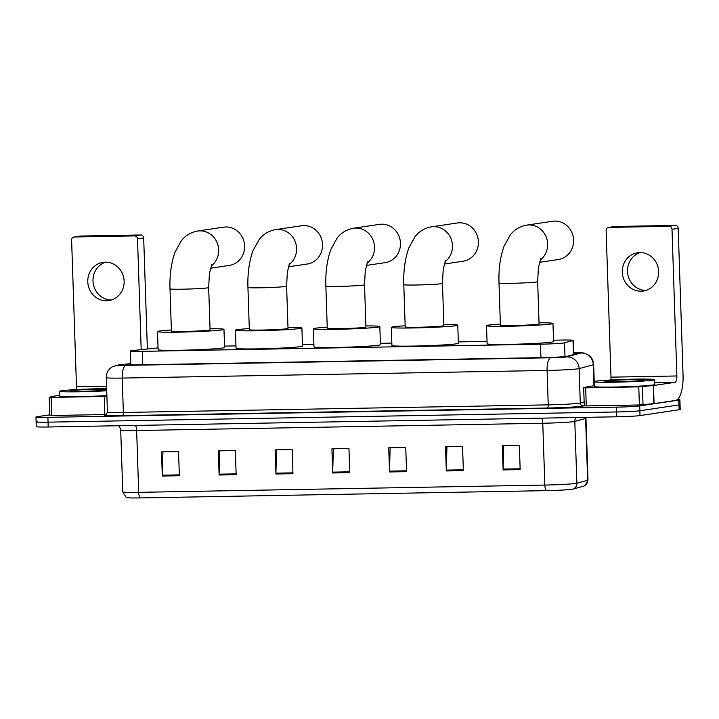 <?xml version="1.0" encoding="UTF-8"?>
<svg xmlns="http://www.w3.org/2000/svg" width="719" height="719" viewBox="0 0 719 719"><rect width="100%" height="100%" fill="white"/><g stroke="black" fill="none" stroke-linecap="round" stroke-linejoin="round"><path stroke-width="1.08" d="M158.054 347.897A18.137 0.755 -1.9 0 0 157.299 347.969L132.817 350.566A18.137 0.755 -1.9 0 0 131.487 350.728A18.137 0.755 -1.9 0 0 130.4 351.025A18.137 0.755 -1.9 0 0 142.353 351.339L540.508 344.203A18.137 0.755 -1.9 0 0 564.541 342.828L572.998 340.518A18.137 0.755 -1.9 0 0 573.268 340.375A18.137 0.755 -1.9 0 0 561.314 340.06L553.522 340.204M487.033 341.39L458.318 341.902M391.828 343.098L380.387 343.305M313.897 344.491L302.456 344.698M235.967 345.893L224.526 346.1M130.822 363.832L128.324 364.093A18.137 0.755 -1.9 0 0 126.993 364.254A18.137 0.755 -1.9 0 0 125.906 364.551A18.137 0.755 -1.9 0 0 137.859 364.875L543.42 357.604A18.137 0.755 -1.9 0 0 567.444 356.22L577.168 353.568A18.137 0.755 -1.9 0 0 577.438 353.433A18.137 0.755 -1.9 0 0 573.69 353.092M677.478 399.503A18.137 0.755 178.1 0 1 679.895 399.8A18.137 0.755 178.1 0 1 678.808 400.097L639.703 405.911A18.137 0.755 178.1 0 1 616.489 407.143L47.903 417.335A18.137 0.755 178.1 0 1 35.95 417.011A18.137 0.755 178.1 0 1 37.037 416.714L49.755 414.827M679.895 399.8L680.057 404.626A18.137 0.755 178.1 0 1 678.97 404.923L639.865 410.747A18.137 0.755 178.1 0 1 616.641 411.969L48.056 422.161A18.137 0.755 178.1 0 1 36.112 421.846A18.137 0.755 178.1 0 1 37.19 421.55M36.112 421.846L36.274 426.673A18.137 0.755 178.1 0 0 48.218 426.987L616.803 416.795A18.137 0.755 178.1 0 0 640.018 415.573L679.131 409.758A18.137 0.755 178.1 0 0 680.219 409.462L680.057 404.626A18.137 0.755 178.1 0 1 678.97 404.923L639.865 410.747A18.137 0.755 178.1 0 1 616.641 411.969L48.056 422.161A18.137 0.755 178.1 0 1 36.112 421.846L35.95 417.011M520.161 469.615L519.361 445.474L502.32 445.78L503.12 469.92L520.161 469.615M503.74 445.753L503.12 469.085A4.835 1.654 89 0 0 503.12 469.92M463.36 470.639L462.56 446.49L445.519 446.796L446.319 470.945L463.36 470.639M446.939 446.769L446.319 470.1A4.835 1.654 89 0 0 446.319 470.945M406.559 471.655L405.759 447.506L388.718 447.811L389.518 471.961L406.559 471.655M390.138 447.784L389.518 471.116A4.835 1.654 89 0 0 389.518 471.961M179.355 475.726L178.546 451.577L161.505 451.883L162.314 476.032L179.355 475.726M162.934 451.865L162.305 475.187A4.835 1.654 89 0 0 162.314 476.032M236.156 474.711L235.356 450.561L218.306 450.867L219.115 475.016L236.156 474.711M219.735 450.84L219.106 474.172A4.835 1.654 89 0 0 219.115 475.016M292.957 473.686L292.157 449.546L275.116 449.851L275.916 473.992L292.957 473.686M276.536 449.824L275.907 473.156A4.835 1.654 89 0 0 275.916 473.992M349.758 472.671L348.958 448.53L331.917 448.836L332.717 472.976L349.758 472.671M333.337 448.809L332.708 472.131A4.835 1.654 89 0 0 332.717 472.976M583.558 486.188A6.049 5.95 -105.3 0 0 587.648 480.283A24.176 1.016 -1.9 0 0 588.007 480.094L585.131 485.469L583.648 486.161A19.826 0.827 178.1 0 1 583.558 486.188L572.773 489.127A19.826 0.827 178.1 0 1 546.503 490.637L140.367 497.916A19.826 0.827 178.1 0 1 127.515 497.683L125.987 497.09L122.76 491.913A24.176 1.016 -1.9 0 0 138.695 492.344A6.049 2.067 89 0 0 140.367 497.916M106.718 390.759A30.225 1.267 178.1 0 1 75.702 391.846A30.225 1.267 178.1 0 1 59.704 391.262A30.225 1.267 178.1 0 1 61.51 390.768A30.225 1.267 178.1 0 1 106.646 388.646M106.879 395.585A30.225 1.267 178.1 0 1 75.863 396.672A30.225 1.267 178.1 0 1 59.866 396.088L59.704 391.262M106.7 390.138A19.71 0.827 178.1 0 1 84.968 391.217A19.71 0.827 178.1 0 1 70.228 390.947A19.71 0.827 178.1 0 1 71.397 390.588A19.71 0.827 178.1 0 1 87.889 389.5A19.71 0.827 178.1 0 1 106.673 389.267M111.382 300.012A19.341 18.164 81.5 0 1 93.218 283.367A19.341 18.164 81.5 0 1 105.747 262.156M105.316 262.156A19.341 18.164 -98.5 0 0 103.105 262.336A19.341 18.164 -98.5 0 0 87.853 282.971A19.341 18.164 -98.5 0 0 106.592 300.785A19.341 18.164 -98.5 0 0 108.803 300.605A19.341 18.164 -98.5 0 0 124.054 279.97A19.341 18.164 -98.5 0 0 105.316 262.156M106.232 414.521L104.875 414.557L104.273 396.448L51.166 397.4L51.768 415.51L49.818 415.438M104.875 414.557L51.768 415.51M74.012 237.009L80.186 236.093A3.02 2.84 81.5 0 1 80.528 236.057L74.354 236.982A3.02 2.84 -98.5 0 0 71.612 240.047L76.484 386.732A6.049 2.067 -91 0 1 76.34 389.572M140.744 234.978A3.02 2.84 81.5 0 1 143.683 237.953L137.509 238.87A3.02 2.84 -98.5 0 0 134.561 235.904L140.744 234.978L80.528 236.057M147.368 349.021L143.683 237.953M134.561 235.904L74.354 236.982M137.509 238.87L141.185 349.677M59.839 395.279L52.963 396.304L49.171 397.346L51.166 397.4M104.273 396.448L106.906 396.349M210.469 268.232L229.271 265.428A19.341 18.164 -98.5 0 0 244.532 244.793A19.341 18.164 -98.5 0 0 225.784 226.979A19.341 18.164 -98.5 0 0 223.582 227.168L197.644 231.024A19.341 18.164 81.5 0 1 199.846 230.844A19.341 18.164 81.5 0 1 217.686 244.217A19.341 18.164 81.5 0 1 211.161 266.012M208.672 287.573A19.341 0.809 -1.9 0 1 207.512 287.888A19.341 0.809 -1.9 0 1 182.752 289.191A19.341 0.809 -1.9 0 1 170.008 288.858L171.41 331.108A19.341 0.809 -1.9 0 0 187.407 331.378A19.341 0.809 -1.9 0 0 208.914 330.138A19.341 0.809 -1.9 0 0 210.074 329.823L208.672 287.573L209.409 273.508L211.763 264.619M210.038 328.691A33.245 1.393 178.1 0 1 223.969 329.365A33.245 1.393 178.1 0 1 221.982 329.904A33.245 1.393 178.1 0 1 185.017 332.025A33.245 1.393 178.1 0 1 157.515 331.567A33.245 1.393 178.1 0 1 159.501 331.028A33.245 1.393 178.1 0 1 171.374 329.976M223.969 329.365L224.571 347.475A33.245 1.393 178.1 0 1 222.584 348.014A33.245 1.393 178.1 0 1 185.619 350.135A33.245 1.393 178.1 0 1 158.117 349.677L157.515 331.567M288.4 266.83L307.202 264.035A19.341 18.164 -98.5 0 0 322.463 243.399A19.341 18.164 -98.5 0 0 303.715 225.586A19.341 18.164 -98.5 0 0 301.513 225.766L275.575 229.631A19.341 18.164 81.5 0 1 277.777 229.442A19.341 18.164 81.5 0 1 295.626 242.815A19.341 18.164 81.5 0 1 289.092 264.61M286.602 286.171A19.341 0.809 -1.9 0 1 285.452 286.495A19.341 0.809 -1.9 0 1 260.682 287.798A19.341 0.809 -1.9 0 1 247.938 287.456L249.34 329.715A19.341 0.809 -1.9 0 0 265.347 329.976A19.341 0.809 -1.9 0 0 286.854 328.745A19.341 0.809 -1.9 0 0 288.004 328.43L286.602 286.171L287.339 272.106L289.694 263.226M287.968 327.298A33.245 1.393 178.1 0 1 301.899 327.972A33.245 1.393 178.1 0 1 299.913 328.511A33.245 1.393 178.1 0 1 262.947 330.632A33.245 1.393 178.1 0 1 235.446 330.174A33.245 1.393 178.1 0 1 237.432 329.635A33.245 1.393 178.1 0 1 249.304 328.583M301.899 327.972L302.501 346.082A33.245 1.393 178.1 0 1 300.515 346.621A33.245 1.393 178.1 0 1 263.549 348.742A33.245 1.393 178.1 0 1 236.048 348.284L235.446 330.174M366.331 265.437L385.141 262.642A19.341 18.164 -98.5 0 0 400.393 242.006A19.341 18.164 -98.5 0 0 381.645 224.184A19.341 18.164 -98.5 0 0 379.443 224.373L353.505 228.229A19.341 18.164 81.5 0 1 355.716 228.049A19.341 18.164 81.5 0 1 373.556 241.422A19.341 18.164 81.5 0 1 367.023 263.217M364.533 284.778A19.341 0.809 -1.9 0 1 363.383 285.092A19.341 0.809 -1.9 0 1 338.613 286.396A19.341 0.809 -1.9 0 1 325.869 286.063L327.271 328.313A19.341 0.809 -1.9 0 0 343.278 328.583A19.341 0.809 -1.9 0 0 364.785 327.352A19.341 0.809 -1.9 0 0 365.935 327.037L364.533 284.778L365.27 270.712L367.625 261.824M365.899 325.905A33.245 1.393 178.1 0 1 379.839 326.57A33.245 1.393 178.1 0 1 377.843 327.118A33.245 1.393 178.1 0 1 340.878 329.239A33.245 1.393 178.1 0 1 313.376 328.781A33.245 1.393 178.1 0 1 315.362 328.232A33.245 1.393 178.1 0 1 327.235 327.181M379.839 326.57L380.432 344.68A33.245 1.393 178.1 0 1 378.446 345.228A33.245 1.393 178.1 0 1 341.48 347.349A33.245 1.393 178.1 0 1 313.978 346.882L313.376 328.781M444.261 264.035L463.072 261.24A19.341 18.164 -98.5 0 0 478.324 240.604A19.341 18.164 -98.5 0 0 459.585 222.791A19.341 18.164 -98.5 0 0 457.374 222.971L431.436 226.836A19.341 18.164 81.5 0 1 433.647 226.647A19.341 18.164 81.5 0 1 451.487 240.02A19.341 18.164 81.5 0 1 444.953 261.815M442.473 283.385A19.341 0.809 -1.9 0 1 441.313 283.699A19.341 0.809 -1.9 0 1 416.553 285.003A19.341 0.809 -1.9 0 1 403.799 284.661L405.201 326.92A19.341 0.809 -1.9 0 0 421.208 327.19A19.341 0.809 -1.9 0 0 442.715 325.95A19.341 0.809 -1.9 0 0 443.875 325.635L442.473 283.385L443.201 269.31L445.555 260.431M443.83 324.503A33.245 1.393 178.1 0 1 457.769 325.177A33.245 1.393 178.1 0 1 455.783 325.716A33.245 1.393 178.1 0 1 418.817 327.837A33.245 1.393 178.1 0 1 391.307 327.379A33.245 1.393 178.1 0 1 393.293 326.839A33.245 1.393 178.1 0 1 405.165 325.788M457.769 325.177L458.371 343.287A33.245 1.393 178.1 0 1 456.376 343.826A33.245 1.393 178.1 0 1 419.411 345.947A33.245 1.393 178.1 0 1 391.909 345.488L391.307 327.379M539.466 262.336L558.268 259.532A19.341 18.164 -98.5 0 0 573.528 238.897A19.341 18.164 -98.5 0 0 554.78 221.084A19.341 18.164 -98.5 0 0 552.578 221.272L526.641 225.128A19.341 18.164 81.5 0 1 528.842 224.948A19.341 18.164 81.5 0 1 546.683 238.322A19.341 18.164 81.5 0 1 540.158 260.116M537.668 281.677A19.341 0.809 -1.9 0 1 536.509 281.992A19.341 0.809 -1.9 0 1 511.748 283.295A19.341 0.809 -1.9 0 1 499.004 282.962L500.406 325.213A19.341 0.809 -1.9 0 0 516.404 325.482A19.341 0.809 -1.9 0 0 537.911 324.242A19.341 0.809 -1.9 0 0 539.07 323.927L537.668 281.677L538.396 267.612L540.76 258.723M539.034 322.795A33.245 1.393 178.1 0 1 552.965 323.469A33.245 1.393 178.1 0 1 550.979 324.008A33.245 1.393 178.1 0 1 514.013 326.129A33.245 1.393 178.1 0 1 486.511 325.671A33.245 1.393 178.1 0 1 488.498 325.132A33.245 1.393 178.1 0 1 500.37 324.08M552.965 323.469L553.567 341.579A33.245 1.393 178.1 0 1 551.581 342.118A33.245 1.393 178.1 0 1 514.615 344.239A33.245 1.393 178.1 0 1 487.114 343.781L486.511 325.671M645.887 290.431A19.341 18.164 81.5 0 1 627.714 273.786A19.341 18.164 81.5 0 1 640.252 252.576M639.82 252.576A19.341 18.164 -98.5 0 0 637.609 252.755A19.341 18.164 -98.5 0 0 622.357 273.391A19.341 18.164 -98.5 0 0 641.096 291.204A19.341 18.164 -98.5 0 0 643.307 291.024A19.341 18.164 -98.5 0 0 658.559 270.389A19.341 18.164 -98.5 0 0 639.82 252.576M638.778 386.867L653.49 385.519L654.092 403.629L639.38 404.977L638.778 386.867L585.67 387.82L586.273 405.929L584.322 405.858M639.38 404.977L586.273 405.929M654.092 403.629L675.617 400.42A24.176 8.26 89 0 0 683.05 375.048L678.188 228.372L672.004 229.289L676.876 375.974A6.049 2.067 -91 0 1 675.015 382.31L653.49 385.519M608.517 227.429L614.691 226.512A3.02 2.84 81.5 0 1 615.033 226.485L608.858 227.402A3.02 2.84 -98.5 0 0 606.117 230.466L610.988 377.151A6.049 2.067 -91 0 1 610.844 380M672.004 229.289A3.02 2.84 -98.5 0 0 669.065 226.323L675.24 225.398L615.033 226.485M675.24 225.398A3.02 2.84 81.5 0 1 678.188 228.372M669.065 226.323L608.858 227.402M594.343 385.699L587.468 386.723L583.675 387.766L585.67 387.82M652.816 380.171A30.225 1.267 178.1 0 1 619.212 382.095A30.225 1.267 178.1 0 1 594.209 381.681A30.225 1.267 178.1 0 1 596.015 381.187A30.225 1.267 178.1 0 1 629.619 379.255A30.225 1.267 178.1 0 1 654.623 379.677A30.225 1.267 178.1 0 1 652.816 380.171M654.623 379.677L654.784 384.503A30.225 1.267 178.1 0 1 652.978 384.998A30.225 1.267 178.1 0 1 619.374 386.93A30.225 1.267 178.1 0 1 594.37 386.507L594.209 381.681M605.892 381.007A19.71 0.827 178.1 0 1 628.217 379.74A19.71 0.827 178.1 0 1 644.098 380.063A19.71 0.827 178.1 0 1 642.93 380.351A19.71 0.827 178.1 0 1 621.432 381.591A19.71 0.827 178.1 0 1 604.733 381.367A19.71 0.827 178.1 0 1 605.892 381.007M142.793 364.785L142.353 351.339M573.465 354.584L572.998 340.518M564.999 356.57L564.541 342.828M540.958 357.649L540.508 344.203M130.822 363.67L119.579 364.866A12.088 0.503 -1.9 0 0 118.689 364.973A12.088 0.503 -1.9 0 0 125.933 365.378L550.808 357.765A12.088 0.503 -1.9 0 0 566.284 356.948A12.088 0.503 -1.9 0 0 566.833 356.849L580.997 352.984A12.088 0.503 -1.9 0 0 573.672 352.669M594.227 381.636L593.66 364.56A24.176 1.016 178.1 0 1 593.292 364.749L579.137 368.613A24.176 1.016 178.1 0 1 578.049 368.82A24.176 1.016 178.1 0 1 547.096 370.447L122.221 378.068A24.176 1.016 178.1 0 1 106.286 377.646L107.428 412.05A24.176 1.016 -1.9 0 0 123.362 412.472L548.238 404.86A24.176 1.016 -1.9 0 0 579.19 403.224A24.176 1.016 -1.9 0 0 580.278 403.017L584.143 401.966M584.268 405.714L583.352 405.956A27.205 1.141 178.1 0 1 547.303 408.033L122.428 415.645A3.02 1.034 89 0 0 123.362 412.472L122.221 378.068A12.088 4.134 -91 0 1 125.933 365.378M583.352 405.956A3.02 2.975 74.7 0 1 580.278 403.017L579.137 368.613A12.088 11.899 -105.3 0 0 566.833 356.849M122.428 415.645A27.205 1.141 178.1 0 1 105.81 414.773M47.903 417.335L48.218 426.987M616.489 407.143L616.803 416.795M639.703 405.911L640.018 415.573M678.808 400.097L679.131 409.758M550.808 357.765A12.088 4.134 -91 0 0 547.096 370.447L548.238 404.86A3.02 1.034 89 0 1 547.303 408.033M580.997 352.984A12.088 11.899 -105.3 0 1 593.292 364.749L593.993 385.743M119.579 364.866A12.088 10.461 -96 0 0 118.707 364.91L130.822 363.625M128.35 364.857L128.324 364.093M541.56 418.143A6.049 2.067 -91 0 1 542.773 423.248L136.646 430.528A24.176 1.016 178.1 0 1 120.711 430.106L122.76 491.913M573.735 421.613A24.176 1.016 178.1 0 1 542.773 423.248L544.831 485.064A24.176 1.016 -1.9 0 0 576.872 483.222L587.648 480.283L585.599 418.467L574.814 421.406A24.176 1.016 178.1 0 1 573.735 421.613M572.773 489.127A6.049 5.95 -105.3 0 0 576.872 483.222L574.814 421.406A6.049 5.95 74.7 0 1 576.054 417.532M546.503 490.637A6.049 2.067 -91 0 1 544.831 485.064L138.695 492.344L136.646 430.528A6.049 2.067 -91 0 0 135.424 425.423M588.007 480.094L585.958 418.278A24.176 1.016 178.1 0 1 585.599 418.467A6.049 5.95 74.7 0 1 585.661 417.353M349.731 471.826L332.708 472.131M292.93 472.85L275.907 473.156M236.129 473.866L219.106 474.172M179.319 474.882L162.305 475.187M406.532 470.81L389.518 471.116M463.333 469.795L446.319 470.1M520.134 468.779L503.12 469.085M106.565 386.193L76.484 386.732M676.876 375.974L610.988 377.151M675.015 382.31L654.721 382.679M653.868 403.656L653.274 385.546M642.427 386.696L643.029 404.806M130.858 364.91L130.4 351.025M573.735 354.503L573.268 340.375M118.707 364.91L112.452 366.672L110.277 368.245C107.562 370.797 106.232 373.925 106.286 377.646M106.475 414.692L105.603 414.854C105.909 415.321 106.52 414.387 107.428 412.05M593.66 364.56C593.454 360.83 591.908 357.783 589.014 355.42L584.502 353.2C581.545 352.678 583.19 352.616 573.394 352.661M585.958 418.278L586.003 417.353M118.59 425.729L119.713 426.978L120.711 430.106M49.171 397.346L49.773 415.456M170.008 288.858C169.549 275.053 171.23 262.812 175.041 252.144L181.341 240.748C185.412 235.526 190.841 232.291 197.644 231.024M247.938 287.456C247.48 273.651 249.16 261.419 252.971 250.742L259.28 239.346C263.343 234.133 268.78 230.889 275.575 229.631M325.869 286.063C325.41 272.258 327.091 260.017 330.902 249.349L337.211 237.953C341.273 232.731 346.711 229.496 353.505 228.229M403.799 284.661C403.35 270.856 405.022 258.624 408.832 247.947L415.142 236.56C419.204 231.338 424.641 228.094 431.436 226.836M499.004 282.962C498.546 269.158 500.226 256.917 504.037 246.249L510.337 234.852C514.409 229.631 519.837 226.395 526.641 225.128M583.675 387.766L584.277 405.876"/></g></svg>
